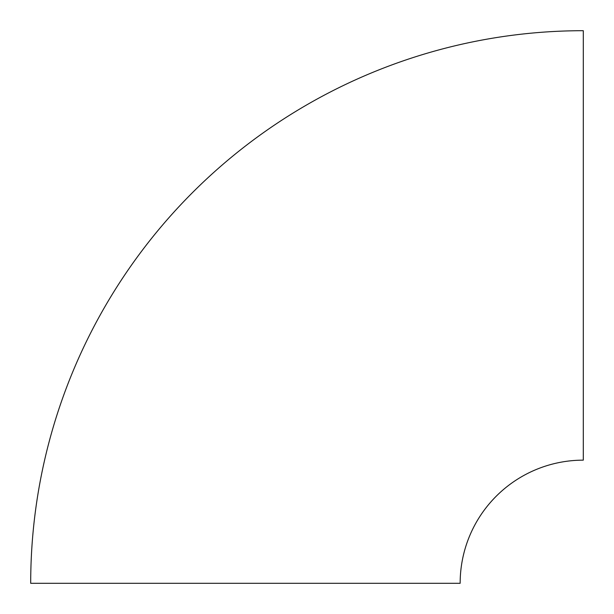 <?xml version="1.0" encoding="UTF-8"?>
<svg xmlns="http://www.w3.org/2000/svg" width="614" height="614" viewBox="0 0 614 614"><rect width="100%" height="100%" fill="white"/><g stroke="black" fill="none" stroke-linecap="round" stroke-linejoin="round"><path stroke-width="0.92" d="M583.3 460.155L583.3 30.7A552.6 552.6 0 0 0 30.7 583.3L460.155 583.3A123.145 123.145 0 0 1 583.3 460.155"/></g></svg>
